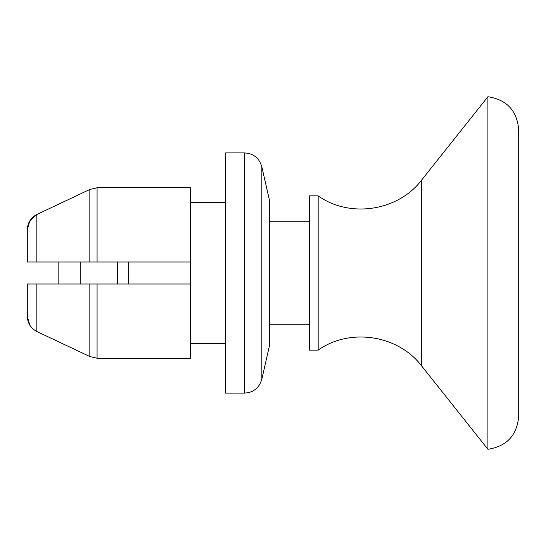 <?xml version="1.0" encoding="UTF-8"?>
<svg xmlns="http://www.w3.org/2000/svg" width="546" height="546" viewBox="0 0 546 546"><rect width="100%" height="100%" fill="white"/><g stroke="black" fill="none" stroke-linecap="round" stroke-linejoin="round"><path stroke-width="0.82" d="M89.837 189.455L97.072 187.769L89.837 189.455L36.841 214.489L89.837 189.455L89.837 261.984L190.37 261.984L190.37 187.769L97.072 187.769L97.072 261.984L36.841 261.984L36.841 214.489C30.712 217.765 27.539 222.877 27.3 229.818L29.818 220.816M29.873 220.727L36.841 214.489M27.3 284.016L36.841 284.016L27.3 284.016L27.3 316.182C27.539 323.136 30.719 328.248 36.841 331.511L89.837 356.545L97.072 358.231L190.37 358.231L190.37 284.016L36.841 284.016L36.841 331.511L89.837 356.545L89.837 284.016L190.37 284.016L190.37 261.984M27.3 261.984L36.841 261.984L27.3 261.984L27.3 229.818M261.855 379.101L269.704 344.615L269.704 201.385L261.855 166.899L261.855 379.101C259.357 387.837 253.603 392.506 244.601 393.093L244.601 152.907C253.603 153.494 259.357 158.163 261.855 166.899M244.601 393.093L225.628 393.093L225.628 152.907L244.601 152.907M29.846 325.225L27.3 316.182M97.072 284.016L97.072 358.231L89.837 356.545M421.717 366.038L487.906 449.283C506.777 446.328 517.042 435.333 518.7 416.305L518.7 129.695C517.042 110.667 506.777 99.672 487.906 96.717L421.717 179.962C398.239 211.049 349.897 218.482 318.161 195.877L318.161 350.123C349.89 327.525 398.232 334.951 421.717 366.038L421.717 179.962M58.149 284.016L58.149 261.984M117.649 284.016L117.649 261.984M128.665 284.016L128.665 261.984M318.161 350.123L309.357 350.123L309.357 195.877L318.161 195.877M80.187 284.016L80.187 261.984M487.906 449.283L487.906 96.717M190.37 343.516L225.628 343.516M190.37 202.484L225.628 202.484M269.704 324.781L309.357 324.781M269.704 221.219L309.357 221.219"/></g></svg>
